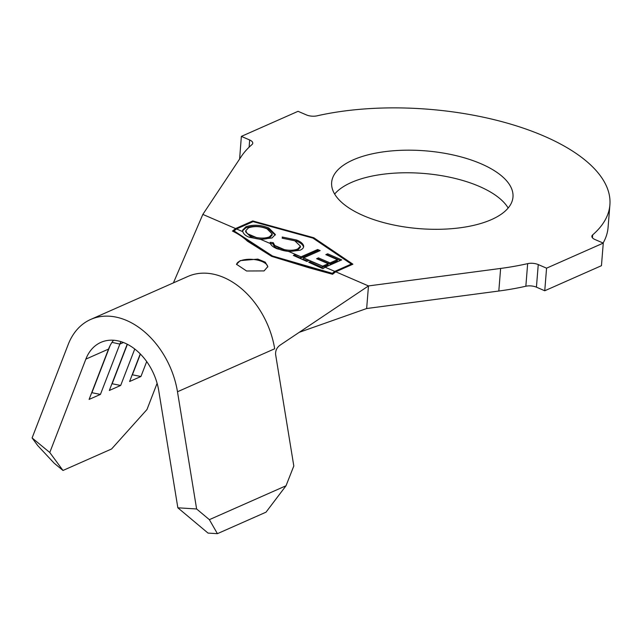 <?xml version="1.0" encoding="UTF-8"?>
<svg xmlns="http://www.w3.org/2000/svg" width="642" height="642" viewBox="0 0 642 642"><rect width="100%" height="100%" fill="white"/><g stroke="black" fill="none" stroke-linecap="round" stroke-linejoin="round"><path stroke-width="0.96" d="M240.228 260.62L236.537 264.287L246.568 270.996L264.071 270.916L267.81 266.623L265.25 262.153L257.867 259.111L240.228 260.62M267.762 266.984A15.681 6.725 4.6 0 0 257.37 260.082A15.681 6.725 4.6 0 0 240.196 260.941A15.681 6.725 4.6 0 0 236.529 264.536M334.651 194.061A90.963 39.018 -175.4 0 1 351.343 182.48A90.963 39.018 -175.4 0 1 440.46 175.483A90.963 39.018 -175.4 0 1 508.159 208.016M491.459 219.604A90.963 39.018 -175.4 0 1 389.566 224.082A90.963 39.018 -175.4 0 1 331.649 182.448A90.963 39.018 -175.4 0 1 353.164 159.882A90.963 39.018 -175.4 0 1 455.058 155.404A90.963 39.018 -175.4 0 1 512.982 197.038A90.963 39.018 -175.4 0 1 491.459 219.604M270.37 243.575L260.724 239.41L249.224 237.243C245.766 235.927 243.623 234.065 242.812 231.674L236.529 228.961L234.025 230.903L272.489 255.989L332.267 273.323L334.771 271.381L325.125 267.216L322.894 268.709L308.77 262.281L310.64 261.27L322.653 266.149L303.57 257.907L308.738 260.492L306.892 261.463L293.37 255.436L295.2 254.601L301.05 256.824L288.964 251.6L277.007 248.759C273.516 247.306 271.301 245.573 270.37 243.575L270.17 242.323L273.243 242.66L274.768 245.477L278.829 247.916L284.382 249.626L274.768 245.477M242.588 230.775L245.878 227.854L245.966 226.722C253.285 224.411 260.893 224.828 268.789 227.99L275.362 234.515L272.056 237.941L260.724 239.41M270.33 243.478L273.155 243.791C273.323 245.782 275.185 247.531 278.74 249.04C285.257 251.688 291.532 252.057 297.567 250.147L297.663 249.024C293.972 250.452 289.55 250.653 284.382 249.626M297.663 249.024L300.432 246.191L294.774 240.758L283.01 238.359L282.191 237.018L296.7 240.044C300.769 241.713 303.08 243.671 303.642 245.918L303.666 246.608M282.103 238.15L296.612 241.167C300.681 242.845 302.992 244.803 303.554 247.042L303.642 245.918C303.867 247.643 302.679 249.08 300.095 250.22L288.964 251.6M294.566 255.957L295.111 255.725L300.608 258.108L317.565 250.637L317.654 249.513L301.05 256.824M317.654 249.513L320.173 250.597L303.57 257.907M309.749 262.722L310.551 262.369L322.236 267.425L328.11 264.841L328.198 263.71L322.653 266.149M328.198 263.71L316.618 258.694L318.456 257.883L330.036 262.899L337.403 259.657L325.823 254.633L327.677 253.823L341.721 259.906L325.125 267.216M334.771 271.381L351.326 264.063L312.935 238.11L253.092 221.642L236.529 228.961M245.966 226.722L242.572 230.197L242.812 231.674M62.988 470.466L54.153 463.179L37.685 445.532L32.1 437.94L68.172 344.561A75.275 53.318 66.1 0 1 90.763 319.411A75.275 53.318 66.1 0 1 177.481 391.756L196.613 508.97L209.364 519.659L217.413 533.671L208.032 533.093L177.85 507.806L158.726 390.593A50.188 35.543 -113.9 0 0 100.914 342.363A50.188 35.543 -113.9 0 0 85.851 359.127L49.779 452.506L62.988 470.466L111.588 448.975L146.978 409.524L157.105 383.306M146.705 361.558L140.935 376.501L132.196 374.767M140.261 353.894L129.588 381.517L140.935 376.501M134.764 348.999L120.68 385.457L111.949 383.715M127.22 344.184L109.341 390.464L120.68 385.457M120.921 341.624A50.188 35.543 -113.9 0 0 119.869 344.08L100.433 394.405L91.702 392.671M113.53 340.228A50.188 35.543 -113.9 0 0 108.53 349.096L89.094 399.42L100.433 394.405M592.67 234.892A8.779 3.764 -175.4 0 0 591.868 236.296A8.779 3.764 -175.4 0 0 594.949 239.506L603.271 243.101L601.45 265.692L544.753 290.762L536.431 287.175A8.779 3.764 4.6 0 0 525.846 286.236A188.194 80.723 -175.4 0 1 498.81 291.027L366.654 308.529L368.476 285.931L335.726 271.791L352.915 264.191L313.769 237.741L252.763 220.952L235.582 228.552L202.832 214.412L241.304 156.463A188.194 80.723 -175.4 0 1 251.953 144.594A8.779 3.764 -175.4 0 0 252.763 143.19A8.779 3.764 -175.4 0 0 249.674 139.98L241.36 136.385L298.057 111.315L306.378 114.902A8.779 3.764 -175.4 0 0 316.963 115.849A188.194 80.723 -175.4 0 1 513.07 124.845A188.194 80.723 -175.4 0 1 609.9 204.838A188.194 80.723 -175.4 0 1 592.67 234.892L592.438 237.813M525.846 286.236L527.66 263.637A188.194 80.723 -175.4 0 1 500.632 268.436L368.476 285.931L280.217 345.067C276.879 347.41 275.346 350.58 275.627 354.585L293.811 465.996L286.027 485.761L209.364 519.659M239.61 159.007L241.36 136.385M609.9 204.838L608.078 227.428A188.194 80.723 -175.4 0 1 603.103 243.029M603.271 243.101L546.567 268.171L538.253 264.576L536.431 287.175M544.753 290.762L546.567 268.171M527.66 263.637A8.779 3.764 -175.4 0 1 538.253 264.576M173.42 282.865L202.832 214.412M235.582 228.552L232.476 231.072C238.68 234.161 243.663 237.532 247.435 241.183L271.654 256.367L309.179 267.842L332.572 274.278L335.726 271.791M90.763 319.411L187.97 276.429A75.275 53.318 66.1 0 1 274.68 348.775L177.481 391.756M366.654 308.529L299.244 332.323M217.413 533.671L266.013 512.18L286.027 485.761M32.1 437.94L49.779 452.506M177.85 507.806L196.613 508.97M127.405 344.281L112.214 383.603M110.127 345.532L91.958 392.559M140.421 354.047L132.461 374.647M252.691 221.819L252.763 220.952M313.705 238.623L313.769 237.741M351.848 264.665L351.31 264.303M235.758 229.563L232.428 231.032M293.274 262.867L332.243 273.588L334.98 272.385M234.025 230.903L262.987 250.765M351.262 264.921L351.326 264.063M272.441 256.583L272.489 255.989M310.551 262.369L310.64 261.27M322.236 267.425L322.324 266.366M317.862 259.232L318.456 257.883M318.368 259.015L329.948 264.031L330.036 262.899M329.948 264.031L337.315 260.788L337.403 259.657M327.067 255.179L327.677 253.823M327.58 254.954L340.38 260.5M307.558 261.117L303.128 259.199L303.217 258.084M295.111 255.725L295.2 254.601M300.608 258.108L300.697 256.993M317.565 250.637L318.833 251.191M273.155 243.791L273.243 242.66M278.74 249.04L278.829 247.916M297.567 250.147L300.344 247.322L300.432 246.191M296.612 241.167L296.7 240.044M245.878 227.854C253.189 225.535 260.796 225.96 268.701 229.122L268.789 227.99M268.701 229.122L275.257 235.068M245.742 230.703L245.653 231.834L250.894 237.034C257.362 239.554 263.525 239.867 269.399 237.965L272.128 235.157L272.216 234.025L267.048 228.833C260.612 226.249 254.433 225.92 248.518 227.83L245.742 230.703L247.226 233.584L250.974 236.047L256.31 237.5L247.226 233.584M250.894 237.034L250.974 236.047M269.399 237.965L269.488 236.834L272.216 234.025M269.488 236.834C265.844 238.254 261.454 238.479 256.31 237.5M111.981 342.363L119.869 344.08L123.449 342.499M85.851 359.127L108.53 349.096M498.81 291.027L500.632 268.436M249.096 147.211L249.674 139.98"/></g></svg>

